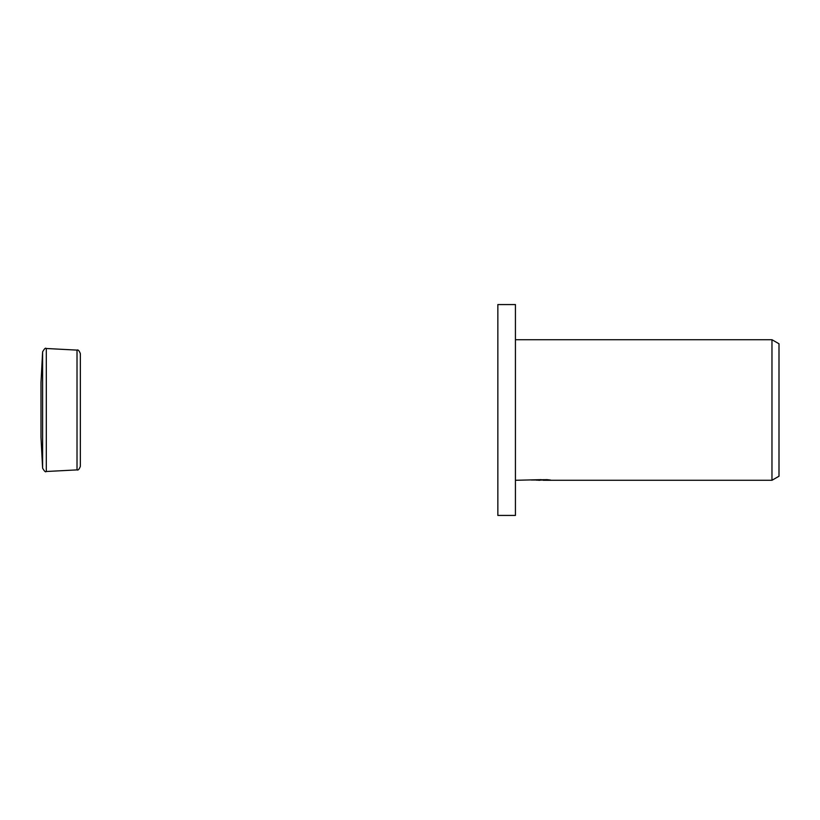 <?xml version="1.0" encoding="UTF-8"?>
<svg xmlns="http://www.w3.org/2000/svg" width="820" height="820" viewBox="0 0 820 820"><rect width="100%" height="100%" fill="white"/><g stroke="black" fill="none" stroke-linecap="round" stroke-linejoin="round"><path stroke-width="1.23" d="M41 437.091L41 382.54L42.609 351.831L42.609 468.169L41 437.46L41 410L41 437.46M80.35 442.431L80.35 353.625C79.161 350.632 78.054 349.453 77.018 350.109L46.309 348.5L46.309 471.5L77.018 469.891L77.018 350.109M515.431 515.431L497.853 515.431L497.853 304.568L515.431 304.568L515.431 515.431M543.26 480.059L536.352 480.151M540.031 480.284L538.535 480.284M771.968 480.284L771.968 339.716L779 343.775L779 476.225L771.968 480.284L543.383 480.284L543.26 479.659M515.431 339.716L771.968 339.716M541.292 479.659L515.431 480.284M541.292 480.018L531.186 480.018L546.95 479.659L550.568 480.059L543.26 480.274M80.339 466.19L80.35 353.625L80.339 466.19M42.609 351.831C44.423 348.684 45.592 347.577 46.125 348.5L46.309 348.5M42.609 468.169C44.423 471.315 45.592 472.422 46.125 471.5L46.309 471.5M77.018 469.891C78.054 470.547 79.161 469.368 80.35 466.375"/></g></svg>
